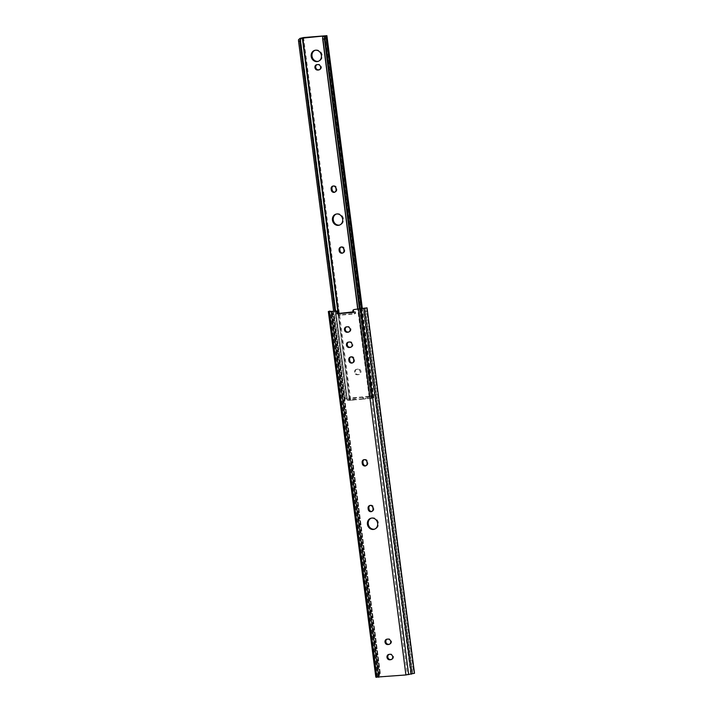 <?xml version="1.0" encoding="UTF-8"?>
<svg xmlns="http://www.w3.org/2000/svg" width="713" height="713" viewBox="0 0 713 713"><rect width="100%" height="100%" fill="white"/><g stroke="black" fill="none" stroke-linecap="round" stroke-linejoin="round"><path stroke-width="0.53" stroke-dasharray="3.56 2.67" d="M347.338 326.634L346.527 326.875A2.727 2.415 73.5 0 1 347.338 326.634L348.202 326.563A2.727 2.415 73.5 0 1 348.907 331.955M348.497 342.115A2.727 2.415 73.5 0 1 349.317 341.875L350.181 341.794A2.727 2.415 73.5 0 1 350.885 347.195M387.899 638.91L387.079 639.16A2.727 2.415 73.5 0 1 387.899 638.91L388.754 638.839A2.727 2.415 73.5 0 1 389.467 644.24M389.877 654.151L389.057 654.391A2.727 2.415 73.5 0 1 389.877 654.151L390.733 654.079A2.727 2.415 73.5 0 1 391.446 659.472M371.304 518.137A5.766 5.098 73.5 0 1 371.705 517.995A5.766 5.098 73.5 0 1 378.451 523.092A5.766 5.098 73.5 0 1 374.985 529.055A5.766 5.098 73.5 0 1 374.575 529.153M350.841 356.83A2.727 2.415 73.5 0 1 354.432 359.085L354.557 360.038A2.727 2.415 73.5 0 1 352.498 362.944M364.2 459.644A2.727 2.415 73.5 0 1 367.783 461.899L367.908 462.853A2.727 2.415 73.5 0 1 365.849 465.758M370.136 505.357A2.727 2.415 73.5 0 1 373.719 507.603L373.844 508.565A2.727 2.415 73.5 0 1 371.785 511.471M352.917 311.126L353.728 310.886L354.272 313.97L338.167 315.351L337.935 313.551M353.728 310.886A1.212 1.069 73.5 0 1 354.254 309.558M411.891 670.871L365.101 310.565A3.645 1.087 -98.9 0 1 365.208 308.845L364.593 308.221L365.208 308.845L412.462 672.68L412.078 673.883L414.413 673.527L414.182 672.412A3.645 1.087 81.1 0 1 413.611 670.603L413.344 669.694L411.856 669.926L411.891 670.871A3.645 1.087 -98.9 0 0 412.462 672.68L412.078 673.883L407.399 674.658L359.913 308.996M407.399 674.658L378.87 677.109L331.376 311.447M378.87 677.109L377.632 676.913L379.485 675.505A3.645 3.458 97.5 0 0 380.287 673.589L379.753 672.573L379.726 673.509A3.645 3.458 -82.5 0 1 378.924 675.434L375.822 677.145M329.468 311.073L331.67 311.599A3.645 3.458 -82.5 0 1 332.926 313.203L333.684 314.175L333.488 313.274A3.645 3.458 97.5 0 0 332.231 311.679L331.786 311.412M379.726 673.509L332.926 313.203M379.753 672.573L333.203 314.112M380.243 672.644L333.684 314.175M380.287 673.589L333.488 313.274M411.856 669.926L365.297 311.465L366.785 311.224L366.812 310.289A3.645 1.087 81.1 0 1 366.928 308.577L366.919 307.856M365.101 310.565L365.297 311.465M413.344 669.694L366.785 311.224M413.611 670.603L366.812 310.289M353.095 311.875L354.762 311.733L354.994 313.524L341.037 314.727L340.805 312.927M353.22 312.41L354.762 311.733M354.994 313.524L354.272 313.97M339.183 313.176L339.415 314.977L338.167 315.351M339.415 314.977L341.037 314.727M315.066 50.284A5.766 5.098 73.5 0 1 315.467 50.151A5.766 5.098 73.5 0 1 322.205 55.24A5.766 5.098 73.5 0 1 318.747 61.202A5.766 5.098 73.5 0 1 318.337 61.309M336.331 214.043A5.766 5.098 73.5 0 1 336.732 213.9A5.766 5.098 73.5 0 1 343.479 218.998A5.766 5.098 73.5 0 1 340.012 224.96A5.766 5.098 73.5 0 1 339.602 225.058M355.315 372.034A2.727 2.415 73.5 0 1 357.382 369.129L358.238 369.058A2.727 2.415 73.5 0 1 358.942 374.459L358.086 374.53A2.727 2.415 73.5 0 1 355.315 372.034M354.504 372.275A2.727 2.415 73.5 0 1 356.562 369.37L357.427 369.298A2.727 2.415 73.5 0 1 358.122 374.699L357.266 374.771A2.727 2.415 73.5 0 1 354.504 372.275M317.802 64.411L316.991 64.651A2.727 2.415 73.5 0 1 317.802 64.411L318.666 64.339A2.727 2.415 73.5 0 1 319.371 69.731M352.926 398.264L353.532 400.02L352.926 398.264L348.835 398.612L348.809 400.412L350.101 399.833L338.559 313.363M353.167 400.064L349.076 400.412M341.099 246.965A2.727 2.415 73.5 0 1 344.682 249.22L344.807 250.174A2.727 2.415 73.5 0 1 342.748 253.079M333.185 186.022A2.727 2.415 73.5 0 1 336.768 188.277L336.892 189.23A2.727 2.415 73.5 0 1 334.834 192.136M348.826 400.394L348.595 398.594L349.86 398.032L371.339 396.187L371.571 397.988L372.079 397.961L369.601 398.531L369.281 396.348L370.796 396.187L371.348 398.353L373.933 397.729L349.789 399.859M359.735 309.014L371.348 398.353L369.539 398.549L357.721 309.184M369.539 398.549L371.348 398.353M370.796 396.187L359.477 309.032M369.281 396.348L357.953 309.166M369.209 397.159L357.783 309.184M349.86 398.032L350.101 399.833M346.545 399.102L348.497 400.341L345.235 399.663L344.94 398.407L346.179 398.326L346.545 399.102L335.119 311.126M346.179 398.326L334.86 311.144M344.94 398.407L333.622 311.251M345.235 399.663L298.489 39.785M371.571 397.988L363.585 399.155L363.354 397.355L363.826 399.146M353.3 398.219L362.953 397.301L363.585 399.155M363.184 399.102L362.712 397.31M354.905 397.979L355.136 399.779L362.944 399.111M355.136 399.779L354.539 398.023M353.532 400.02L354.771 399.824M367.917 398.79L367.685 396.998L363.594 397.346M371.339 396.187L368.282 396.909L368.514 398.71M367.685 396.998L368.282 396.909M348.505 342.115L349.317 341.875M378.924 675.434L331.67 311.599M379.485 675.505L332.231 311.679M377.774 676.967L330.279 311.305M410.75 674.141L363.256 308.471M414.182 672.412L366.928 308.577M376.963 676.735L377.721 676.833M355.529 313.595L355.297 311.795M389.922 654.32L390.733 654.079M387.943 639.08L388.754 638.839M373.033 508.806L373.844 508.565M372.908 507.843L373.719 507.603M367.097 463.094L367.908 462.853M366.972 462.14L367.783 461.899M353.737 360.288L354.557 360.038M353.612 359.325L354.432 359.085M349.361 342.035L350.181 341.794M347.383 326.804L348.202 326.563M356.562 369.37L357.382 369.129M372.721 397.72L325.698 35.65M350.582 399.619L303.56 37.548M373.389 397.916L361.803 308.702M372.935 398.006L361.348 308.774M371.883 398.014L324.861 35.953L371.883 397.961M302.241 37.887L349.272 399.948L302.25 37.887M347.436 400.198L300.431 38.244L347.436 400.145M317.846 64.58L318.666 64.339M335.957 188.517L336.768 188.277M336.081 189.471L336.892 189.23M343.871 249.461L344.682 249.22M343.996 250.423L344.807 250.174M357.427 369.298L358.238 369.058M358.122 374.699L358.942 374.459M357.266 374.771L358.086 374.53M346.099 326.955L346.91 326.714M348.078 342.195L348.889 341.955M386.66 639.24L387.471 638.991M388.638 654.472L389.45 654.231M374.173 529.296L374.985 529.055M377.632 676.913L330.137 311.251M412.675 673.304L365.279 308.328M355.422 311.733L355.653 313.533M370.894 518.244L371.705 517.995M391.045 659.632L391.865 659.391M389.066 644.4L389.886 644.16M371.393 511.631L372.204 511.39M369.708 505.437L370.528 505.196M365.457 465.919L366.268 465.678M363.773 459.725L364.593 459.484M352.097 363.113L352.917 362.864M350.422 356.91L351.242 356.669M350.493 347.356L351.304 347.115M348.514 332.124L349.325 331.875M317.927 61.443L318.747 61.202M339.201 225.201L340.012 224.96M356.144 369.45L356.955 369.209M316.563 64.731L317.383 64.491M373.933 397.729L362.356 308.613M371.125 398.211L324.165 36.657M372.079 397.961L325.057 35.9M349.334 400.002L338.096 313.506M347.525 400.243L300.503 38.172M347.4 400.18L300.396 38.252M348.577 398.612L348.809 400.412M318.978 69.892L319.789 69.651M332.757 186.102L333.577 185.861M334.442 192.305L335.253 192.055M340.671 247.046L341.491 246.805M342.356 253.249L343.176 252.999M358.55 374.619L359.37 374.378M335.921 214.15L336.732 213.9M314.647 50.391L315.467 50.151"/><path stroke-width="1.07" d="M348.907 331.955A2.727 2.415 73.5 0 1 348.898 331.955L348.042 332.035A2.727 2.415 73.5 0 1 346.518 326.875A2.727 2.415 -106.5 0 0 347.222 332.276L348.087 332.205A2.727 2.415 -106.5 0 0 347.383 326.804L346.527 326.875M350.065 347.436A2.727 2.415 -106.5 0 0 349.361 342.035L348.505 342.115A2.727 2.415 -106.5 0 0 349.201 347.507L350.876 347.195A2.727 2.415 73.5 0 1 350.876 347.195L350.021 347.267A2.727 2.415 73.5 0 1 348.497 342.115M388.638 644.481L389.458 644.24A2.727 2.415 73.5 0 1 389.458 644.24L388.603 644.311A2.727 2.415 73.5 0 1 387.079 639.16A2.727 2.415 -106.5 0 0 387.783 644.552L388.638 644.481A2.727 2.415 -106.5 0 0 387.943 639.08L387.079 639.16M390.617 659.712L391.437 659.472A2.727 2.415 73.5 0 1 391.437 659.472L390.581 659.552A2.727 2.415 73.5 0 1 389.057 654.391A2.727 2.415 -106.5 0 0 389.761 659.792L390.617 659.712A2.727 2.415 -106.5 0 0 389.922 654.32L389.057 654.391M374.575 529.153A5.766 5.098 73.5 0 1 368.247 523.966A5.766 5.098 73.5 0 1 371.304 518.137M367.427 524.207A5.766 5.098 -106.5 0 0 374.173 529.296A5.766 5.098 -106.5 0 0 377.632 523.333A5.766 5.098 -106.5 0 0 370.894 518.244A5.766 5.098 -106.5 0 0 367.427 524.207M336.661 310.993A1.212 1.069 73.5 0 1 337.909 312.249L337.089 312.49A1.212 1.069 -106.5 0 0 335.85 311.233L328.337 311.483L335.85 311.233M352.498 362.944A2.727 2.415 73.5 0 1 349.726 360.457L349.602 359.495A2.727 2.415 73.5 0 1 350.841 356.83M365.849 465.758A2.727 2.415 73.5 0 1 363.077 463.272L362.953 462.309A2.727 2.415 73.5 0 1 364.2 459.644M371.785 511.471A2.727 2.415 73.5 0 1 369.013 508.975L368.888 508.021A2.727 2.415 73.5 0 1 370.136 505.357M354.254 309.558A1.212 1.069 73.5 0 1 354.619 309.451L366.919 307.856L354.619 309.451M353.095 311.875L337.935 313.551L337.909 312.249M328.337 311.483L375.822 677.145L405.92 674.961L414.511 673.268L367.052 307.891M329.468 311.073L332.231 311.679M364.593 308.221L365.208 308.845L364.593 308.221M366.928 308.577L366.919 307.856L366.928 308.577M348.907 360.698A2.727 2.415 -106.5 0 0 353.737 360.288L353.612 359.325A2.727 2.415 -106.5 0 0 348.782 359.735L348.907 360.698L349.726 360.457M362.257 463.512A2.727 2.415 -106.5 0 0 367.097 463.094L366.972 462.14A2.727 2.415 -106.5 0 0 362.133 462.55L362.257 463.512L363.077 463.272M368.193 509.216A2.727 2.415 -106.5 0 0 373.033 508.806L372.908 507.843A2.727 2.415 -106.5 0 0 368.077 508.262L368.193 509.216L369.013 508.975M353.808 309.692A1.212 1.069 -106.5 0 0 352.917 311.126L353.22 312.41L337.115 313.791L337.089 312.49M337.115 313.791L337.935 313.551M318.337 61.309A5.766 5.098 73.5 0 1 312.009 56.113A5.766 5.098 73.5 0 1 315.066 50.284M321.394 55.48A5.766 5.098 73.5 0 1 317.927 61.443A5.766 5.098 73.5 0 1 311.189 56.354A5.766 5.098 73.5 0 1 314.647 50.391A5.766 5.098 73.5 0 1 321.394 55.48M339.602 225.058A5.766 5.098 73.5 0 1 333.274 219.871A5.766 5.098 73.5 0 1 336.331 214.043M342.659 219.239A5.766 5.098 73.5 0 1 339.201 225.201A5.766 5.098 73.5 0 1 332.454 220.112A5.766 5.098 73.5 0 1 335.921 214.15A5.766 5.098 73.5 0 1 342.659 219.239M318.551 69.981L319.371 69.731L318.506 69.812A2.727 2.415 73.5 0 1 316.982 64.651L317.846 64.58A2.727 2.415 73.5 0 1 318.551 69.981L317.695 70.052A2.727 2.415 73.5 0 1 316.991 64.651M342.748 253.079A2.727 2.415 73.5 0 1 339.976 250.593L339.851 249.63A2.727 2.415 73.5 0 1 341.099 246.965M334.834 192.136A2.727 2.415 73.5 0 1 332.062 189.649L331.937 188.687A2.727 2.415 73.5 0 1 333.185 186.022M359.735 309.014L324.477 37.557L324.326 36.283L326.902 35.659L303.56 37.548L300.048 38.368L324.852 35.891L322.579 36.47L324.165 36.657M359.477 309.032L324.397 38.921L322.873 39.081L322.579 36.47L357.721 309.184M324.477 37.557L324.397 38.921M357.953 309.166L322.873 39.081M357.783 309.184L322.597 38.288M339.04 249.871A2.727 2.415 73.5 0 1 343.871 249.461L343.996 250.423A2.727 2.415 73.5 0 1 339.165 250.833L339.04 249.871L339.851 249.63M331.117 188.927A2.727 2.415 73.5 0 1 335.957 188.517L336.081 189.471A2.727 2.415 73.5 0 1 331.242 189.89L331.117 188.927L331.937 188.687M335.119 311.126L299.932 40.231L299.781 41.06L298.542 41.14L298.489 39.785L300.048 38.368M301.474 38.279L299.932 40.231M334.86 311.144L299.781 41.06M333.622 311.251L298.542 41.14M376.919 677.35L329.424 311.688M378.719 677.297L331.224 311.634M376.054 677.234L328.568 311.572M411.312 674.213L363.817 308.542M408.674 674.623L361.188 308.961M405.92 674.961L358.425 309.299M389.761 659.792L390.581 659.552M387.783 644.552L388.603 644.311M368.077 508.262L368.888 508.021M362.133 462.55L362.953 462.309M348.782 359.735L349.602 359.495M349.201 347.507L350.021 347.267M348.087 332.205L348.898 331.955M347.222 332.276L348.042 332.035M361.803 308.702L326.367 35.855M361.348 308.774L325.912 35.944M338.559 313.363L302.767 37.789M317.695 70.052L318.506 69.812M331.242 189.89L332.062 189.649M339.165 250.833L339.976 250.593M366.99 307.829L364.878 308.159M354.432 309.487L353.612 309.727M362.356 308.613L326.902 35.659M338.096 313.506L302.303 37.941"/></g></svg>
